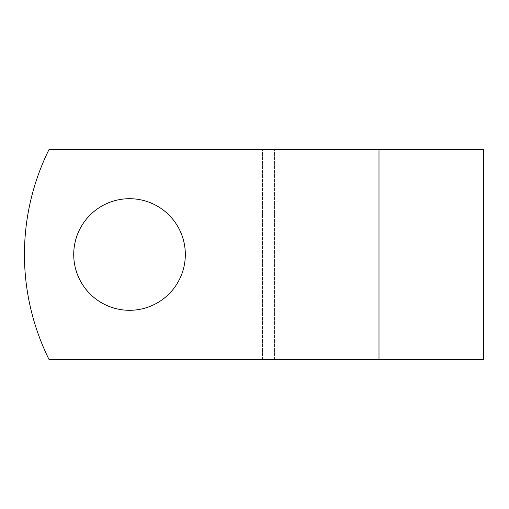 <?xml version="1.0" encoding="UTF-8"?>
<svg xmlns="http://www.w3.org/2000/svg" width="509" height="509" viewBox="0 0 509 509"><rect width="100%" height="100%" fill="white"/><g stroke="black" fill="none" stroke-linecap="round" stroke-linejoin="round"><path stroke-width="0.38" stroke-dasharray="2.54 1.91" d="M185.327 254.5A55.799 55.799 0 0 0 129.528 198.701A55.799 55.799 0 0 0 73.729 254.5A55.799 55.799 0 0 1 129.528 198.701A55.799 55.799 0 0 1 185.327 254.5A55.799 55.799 0 0 1 129.528 310.299A55.799 55.799 0 0 1 73.729 254.5A55.799 55.799 0 0 1 129.528 198.701A55.799 55.799 0 0 1 185.327 254.5A55.799 55.799 0 0 1 129.528 310.299A55.799 55.799 0 0 1 73.729 254.5A55.799 55.799 0 0 0 129.528 310.299A55.799 55.799 0 0 0 185.327 254.5M483.55 359.583L49.08 359.583A236.437 236.437 0 0 1 49.08 149.417L470.94 149.417L49.08 149.417A236.437 236.437 0 0 0 49.08 359.583L470.94 359.583L49.08 359.583A236.437 236.437 0 0 1 49.08 149.417L483.55 149.417M287.044 359.583L287.044 149.417L287.044 359.583M274.44 359.583L274.44 149.417L274.44 359.583M378.995 359.583L378.995 149.417M262.459 359.583L262.459 149.417L262.459 359.583M470.94 359.583L470.94 149.417"/><path stroke-width="0.76" d="M185.327 254.5A55.799 55.799 0 0 0 129.528 198.701A55.799 55.799 0 0 0 73.729 254.5A55.799 55.799 0 0 0 129.528 310.299A55.799 55.799 0 0 0 185.327 254.5M378.995 149.417L49.08 149.417A236.437 236.437 0 0 0 49.08 359.583L378.995 359.583L378.995 149.417L483.55 149.417L483.55 359.583L378.995 359.583"/></g></svg>
